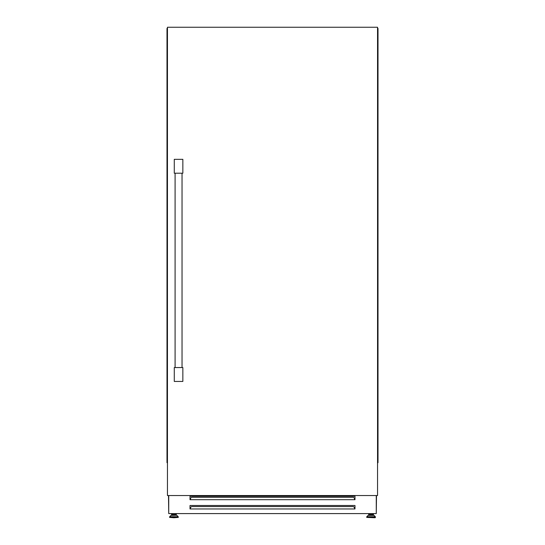 <?xml version="1.0" encoding="UTF-8"?>
<svg xmlns="http://www.w3.org/2000/svg" width="545" height="545" viewBox="0 0 545 545"><rect width="100%" height="100%" fill="white"/><g stroke="black" fill="none" stroke-linecap="round" stroke-linejoin="round"><path stroke-width="0.82" d="M172.016 515.27L172.016 514.521L175.858 514.521L175.858 515.27L176.641 515.27L173.937 515.27M173.937 517.75L178.297 517.403L169.584 517.403L173.937 517.75M374.013 515.372L375.321 516.721L366.805 516.721L368.113 515.372L374.013 515.372L372.984 515.27L372.984 514.521L369.142 514.521L369.142 515.27L368.359 515.27L371.063 515.27L369.142 515.27M373.768 515.27L371.063 515.27M375.069 517.75L366.703 517.403L375.416 517.403L375.069 517.75M168.732 513.513L168.5 495.541M354.522 499.704L354.986 499.704L354.986 496.236L190.014 496.236L190.014 499.704L354.522 499.704L354.522 498.3L353.364 497.299L191.636 497.299L190.478 498.3L190.478 499.704M354.522 508.955L354.986 508.955L354.986 505.488L190.014 505.488L190.014 508.955L354.522 508.955L354.522 507.558L353.364 506.55L191.636 506.55L190.478 507.558L190.478 508.955M171.566 513.588L171.566 515.27M376.268 513.513L376.5 495.541M354.986 507.729L354.522 507.729M190.478 507.729L190.014 507.729M368.693 513.588L368.693 515.27M373.434 513.588L373.434 515.27M176.308 513.588L176.308 515.27M168.732 495.541L168.732 513.588L376.268 513.588L376.268 495.541M166.995 28.408L166.995 462.685L167.458 462.685L167.458 28.408L166.995 28.408M377.542 462.685L378.005 462.685L378.005 28.408L377.542 28.408L377.562 462.685M377.542 495.541L377.542 27.25L167.458 27.25L167.458 495.541L377.542 495.541M174.284 173.208L174.284 159.324L182.847 159.324L182.847 173.208L174.284 173.208M182.847 367.555L182.847 381.439L174.284 381.439L174.284 367.555L182.847 367.555M176.887 515.372L178.195 516.721L169.679 516.721L170.987 515.372L176.641 515.27M169.679 516.721L178.297 516.967L178.297 517.403M375.321 516.721L366.703 516.967L366.703 517.403M175.074 513.588L175.074 514.521M375.416 516.967L375.416 517.403M372.201 513.588L372.201 514.521M369.926 513.588L369.926 514.521M172.799 513.588L172.799 514.521M169.584 516.967L169.584 517.403M182.037 173.208L182.037 367.555M175.095 173.208L175.095 367.555"/></g></svg>
